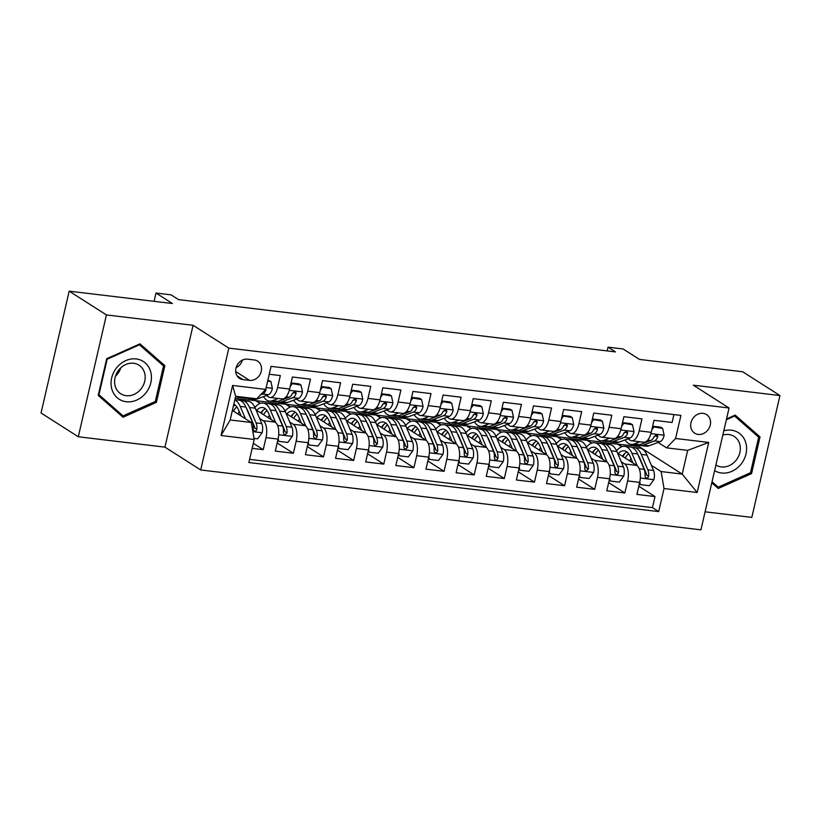 <?xml version="1.0" encoding="UTF-8"?>
<svg xmlns="http://www.w3.org/2000/svg" width="821" height="821" viewBox="0 0 821 821"><rect width="100%" height="100%" fill="white"/><g stroke="black" fill="none" stroke-linecap="round" stroke-linejoin="round"><path stroke-width="1.23" d="M703.063 413.343A11.032 9.472 122.5 0 0 691.641 420.701A11.032 9.472 122.5 0 0 694.699 433.18A11.032 9.472 122.5 0 0 698.199 434.422A11.032 9.472 122.5 0 0 709.611 427.064A11.032 9.472 122.5 0 0 706.563 414.584A11.032 9.472 122.5 0 0 703.063 413.343M705.106 511.811L751.82 517.394L779.95 395.548L742.697 371.78L639.487 359.424L623.098 348.966L608.033 347.16L607.16 350.916M200.704 469.961L700.939 529.843L729.069 407.996L228.833 348.114L200.704 469.961L164.939 447.147L193.068 325.29L106.432 314.925L78.303 436.772L164.939 447.147M78.303 436.772L41.05 413.004L69.18 291.157L172.389 303.513L156 293.046L154.091 301.317M106.432 314.925L69.18 291.157M673.918 414.595L672.101 422.466L654.019 420.301L651.248 432.328L639.19 430.881A13.783 6.537 96.8 0 1 631.595 440.764A13.783 6.537 96.8 0 1 630.189 440.251L627.942 438.814M639.19 430.881L641.96 418.864L623.888 416.699L621.107 428.716L609.059 427.279A13.783 6.537 96.8 0 1 601.454 437.162A13.783 6.537 96.8 0 1 600.048 436.649L597.801 435.212M609.059 427.279L611.83 415.252L593.747 413.086L590.976 425.114L578.918 423.667A13.783 6.537 96.8 0 1 571.324 433.55A13.783 6.537 96.8 0 1 569.918 433.036L567.67 431.6M578.918 423.667L581.699 411.649L563.617 409.484L560.835 421.501L548.787 420.065A13.783 6.537 96.8 0 1 541.183 429.947A13.783 6.537 96.8 0 1 539.787 429.434L537.529 427.998M548.787 420.065L551.558 408.037L533.476 405.872L530.705 417.899L518.646 416.452A13.783 6.537 96.8 0 1 511.052 426.335A13.783 6.537 96.8 0 1 509.646 425.822L507.399 424.385M518.646 416.452L521.427 404.435L503.345 402.269L500.564 414.287L488.516 412.84A13.783 6.537 96.8 0 1 480.911 422.733A13.783 6.537 96.8 0 1 479.515 422.21L477.258 420.783M488.516 412.84L491.286 400.822L473.204 398.657L470.433 410.685L458.375 409.238A13.783 6.537 96.8 0 1 450.78 419.12A13.783 6.537 96.8 0 1 449.374 418.607L447.127 417.171M458.375 409.238L461.156 397.22L443.073 395.055L440.302 407.072L428.244 405.625A13.783 6.537 96.8 0 1 420.65 415.518A13.783 6.537 96.8 0 1 419.244 414.995L416.996 413.558M428.244 405.625L431.015 393.608L412.942 391.443L410.161 403.47L398.113 402.023A13.783 6.537 96.8 0 1 390.509 411.906A13.783 6.537 96.8 0 1 389.103 411.393L386.855 409.956M398.113 402.023L400.884 390.006L382.802 387.84L380.031 399.858L367.972 398.411A13.783 6.537 96.8 0 1 360.378 408.304A13.783 6.537 96.8 0 1 358.972 407.78L356.725 406.344M367.972 398.411L370.753 386.393L352.671 384.228L349.89 396.245L337.841 394.809A13.783 6.537 96.8 0 1 330.237 404.691A13.783 6.537 96.8 0 1 328.841 404.178L326.584 402.742M337.841 394.809L340.612 382.791L322.53 380.626L319.759 392.643L307.701 391.196A13.783 6.537 96.8 0 1 300.106 401.089A13.783 6.537 96.8 0 1 298.7 400.566L296.453 399.129M307.701 391.196L310.482 379.179L292.399 377.013L289.618 389.031A13.783 6.537 96.8 0 1 282.024 398.924L269.965 397.477A13.783 6.537 96.8 0 1 268.57 396.964L266.312 395.527M252.139 448.338L263.233 449.672L253.299 443.33M255.967 409.884L275.148 422.117A13.783 6.537 96.8 0 1 278.062 439.091L275.292 451.109L293.374 453.274L277.18 442.94M286.108 413.486L305.279 425.719A13.783 6.537 -83.2 0 1 308.203 442.704L305.422 454.721L323.505 456.887L307.311 446.552M316.239 417.099L335.42 429.332A13.783 6.537 -83.2 0 1 338.334 446.306L335.563 458.323L353.646 460.489L337.452 450.154M346.38 420.701L365.55 432.934A13.783 6.537 -83.2 0 1 368.475 449.918L365.694 461.936L383.776 464.101L367.582 453.767M376.511 424.313L395.691 436.546A13.783 6.537 -83.2 0 1 398.606 453.52L395.835 465.538L413.907 467.703L397.713 457.369M406.652 427.915L425.822 440.148A13.783 6.537 -83.2 0 1 428.736 457.133L425.966 469.15L444.048 471.316L427.854 460.981M436.782 431.528L455.953 443.761A13.783 6.537 -83.2 0 1 458.877 460.735L456.096 472.752L474.179 474.918L457.985 464.583M466.913 435.13L486.094 447.373A13.783 6.537 -83.2 0 1 489.008 464.347L486.237 476.365L504.32 478.53L488.126 468.196M497.054 438.742L516.224 450.975A13.783 6.537 -83.2 0 1 519.149 467.949L516.368 479.977L534.45 482.132L518.256 471.798M527.185 442.345L546.365 454.588A13.783 6.537 -83.2 0 1 549.28 471.562L546.509 483.579L564.591 485.745L548.397 475.41M557.326 445.957L576.496 458.19A13.783 6.537 -83.2 0 1 579.421 475.164L576.64 487.192L594.722 489.347L578.528 479.012M587.456 449.559L606.637 461.802A13.783 6.537 -83.2 0 1 609.551 478.776L606.781 490.794L624.853 492.959L608.659 482.625M156 293.046L171.076 294.852L178.516 299.603L615.483 351.911L608.033 347.16M242.934 379.579L249.563 380.38A10.683 9.175 122.5 0 0 260.626 373.257A10.683 9.175 122.5 0 0 257.671 361.158A10.683 9.175 122.5 0 0 254.274 359.957L247.644 359.167A10.683 9.175 122.5 0 0 236.581 366.289A10.683 9.175 122.5 0 0 239.537 378.378A10.683 9.175 122.5 0 0 242.934 379.579L237.023 375.813M666.58 447.856L675.58 438.486L680.907 415.426L271.063 366.371L265.747 389.421L256.747 398.79L235.648 396.266L230.178 419.972L251.267 422.497L254.192 439.481L248.866 462.531L658.699 511.596L664.025 488.536L661.11 471.562L682.2 474.086L687.68 450.38L666.58 447.856L658.073 442.427M675.58 438.486L708.728 442.447L697.173 492.508L664.025 488.536M254.192 439.481L221.044 435.51L232.6 385.449L265.747 389.421M570.328 438.64L587.764 440.384L591.91 443.032M621.24 461.741L624.709 463.968A13.783 6.537 96.8 0 1 627.634 480.942L624.853 492.959M587.764 440.384L599.812 441.821L602.953 443.833M617.597 453.171L636.768 465.404L624.709 463.968M540.197 435.027L557.623 436.772L561.78 439.42M591.099 458.139L594.578 460.355A13.783 6.537 96.8 0 1 597.493 477.329L594.722 489.347M557.623 436.772L569.682 438.219L572.822 440.22M510.067 431.415L527.493 433.17L531.639 435.818M560.969 454.526L564.448 456.743A13.783 6.537 96.8 0 1 567.362 473.727L564.591 485.745M527.493 433.17L539.541 434.607L542.691 436.618M479.926 427.813L497.352 429.557L501.508 432.205M530.828 450.924L534.307 453.141A13.783 6.537 96.8 0 1 537.232 470.115L534.45 482.132M497.352 429.557L509.41 431.004L512.55 433.006M449.795 424.2L467.221 425.955L471.367 428.603M500.697 447.312L504.176 449.528A13.783 6.537 96.8 0 1 507.091 466.513L504.32 478.53M467.221 425.955L479.279 427.392L482.42 429.404M419.654 420.598L437.09 422.343L441.236 424.991M470.566 443.709L474.035 445.926A13.783 6.537 96.8 0 1 476.96 462.9L474.179 474.918M437.09 422.343L449.138 423.79L452.279 425.791M389.523 416.986L406.949 418.741L411.105 421.389M440.425 440.097L443.904 442.314A13.783 6.537 96.8 0 1 446.819 459.298L444.048 471.316M406.949 418.741L419.008 420.178L422.148 422.189M359.393 413.384L376.818 415.128L380.965 417.776M410.295 436.495L413.763 438.712A13.783 6.537 96.8 0 1 416.688 455.686L413.907 467.703M376.818 415.128L388.867 416.575L392.007 418.577M329.252 409.771L346.678 411.526L350.834 414.174M380.154 432.883L383.633 435.099A13.783 6.537 96.8 0 1 386.547 452.084L383.776 464.101M346.678 411.526L358.736 412.963L361.876 414.974M299.121 406.169L316.547 407.914L320.693 410.562M350.023 429.28L353.502 431.497A13.783 6.537 96.8 0 1 356.417 448.471L353.646 460.489M316.547 407.914L328.595 409.361L331.746 411.362M268.98 402.557L286.406 404.312L290.562 406.959M319.882 425.668L323.361 427.885A13.783 6.537 96.8 0 1 326.286 444.869L323.505 456.887M286.406 404.312L298.464 405.748L301.605 407.76M238.849 398.955L256.275 400.699L260.421 403.347M289.751 422.066L293.23 424.283A13.783 6.537 96.8 0 1 296.145 441.257L293.374 453.274M256.275 400.699L268.334 402.146L271.474 404.148M235.206 398.175L238.193 398.534L241.333 400.545M259.621 418.453L263.089 420.67A13.783 6.537 96.8 0 1 266.014 437.644L263.233 449.672M249.594 459.37L652.449 507.604L654.994 496.572L638.8 486.237M636.768 465.404A13.783 6.537 -83.2 0 1 639.682 482.379L636.911 494.406L654.994 496.572M269.247 374.243L280.341 375.577L277.57 387.594A13.783 6.537 96.8 0 1 269.965 397.477M232.374 410.449L251.267 422.497M193.068 325.29L228.833 348.114M779.95 395.548L693.314 385.182L729.069 407.996M600.469 442.242L638.995 446.511L682.2 474.086L697.173 492.508M638.995 446.511L639.282 445.259M617.895 443.987L622.051 446.634M651.371 465.353L661.11 471.562M260.041 403.48L256.203 401.028M254.51 406.621L255.629 406.754M290.182 407.093L286.334 404.64M284.641 410.223L285.759 410.367M300.106 401.089L312.154 402.526A13.783 6.537 -83.2 0 0 319.759 392.643M320.313 410.695L316.465 408.242M314.771 413.835L315.9 413.969M330.237 404.691L342.295 406.138A13.783 6.537 -83.2 0 0 349.89 396.245M350.454 414.307L346.606 411.855M344.912 417.448L346.031 417.581M360.378 408.304L372.426 409.741A13.783 6.537 -83.2 0 0 380.031 399.858M380.585 417.91L376.736 415.457M375.043 421.05L376.172 421.183M390.509 411.906L402.567 413.353A13.783 6.537 -83.2 0 0 410.161 403.47M410.716 421.522L406.877 419.069M405.184 424.662L406.303 424.796M420.65 415.518L432.698 416.955A13.783 6.537 -83.2 0 0 440.302 407.072M440.856 425.124L437.008 422.671M435.315 428.264L436.433 428.398M450.78 419.12L462.839 420.568A13.783 6.537 -83.2 0 0 470.433 410.685M470.987 428.736L467.149 426.284M465.456 431.877L466.574 432.01M480.911 422.733L492.969 424.17A13.783 6.537 -83.2 0 0 500.564 414.287M501.128 432.339L497.28 429.886M495.586 435.479L496.705 435.612M511.052 426.335L523.1 427.782A13.783 6.537 -83.2 0 0 530.705 417.899M531.259 435.951L527.41 433.498M525.717 439.091L526.846 439.225M541.183 429.947L553.241 431.384A13.783 6.537 -83.2 0 0 560.835 421.501M561.4 439.563L557.551 437.1M555.858 442.693L556.977 442.827M571.324 433.55L583.372 434.997A13.783 6.537 -83.2 0 0 590.976 425.114M591.531 443.166L587.682 440.713M585.989 446.306L587.118 446.439M601.454 437.162L613.513 438.599A13.783 6.537 -83.2 0 0 621.107 428.716M621.661 446.778L617.823 444.315M616.13 449.908L617.248 450.041M652.449 507.604L658.699 511.596M631.595 440.764L643.643 442.211A13.783 6.537 -83.2 0 0 651.248 432.328M235.648 396.266L232.6 385.449M230.178 419.972L221.044 435.51M708.728 442.447L687.68 450.38M236.12 367.592A10.683 9.175 122.5 0 0 242.462 360.06M123.068 417.232L156.39 402.362L164.857 365.673L140.011 343.845L106.699 358.705L98.222 395.404L123.068 417.232M711.797 482.82L718.242 488.485L751.554 473.614L760.02 436.916L735.185 415.087L726.544 418.946M158.853 361.835L164.857 365.673M155.148 401.572L156.39 402.362M754.027 433.088L760.02 436.916M750.312 472.824L751.554 473.614M248.086 397.754L242.339 397.077A26.364 12.5 96.8 0 1 239.28 397.477A26.364 12.5 96.8 0 1 236.397 396.358M267.656 381.139L270.899 381.529L272.398 388.477A9.134 4.331 96.8 0 1 268.457 394.716L257.404 398.883A26.364 12.5 96.8 0 1 254.356 399.283L248.63 398.596A26.364 12.5 -83.2 0 0 251.678 398.195L257.404 398.883M270.899 381.529L267.882 380.164M248.065 397.764A26.364 12.5 96.8 0 1 245.007 398.164L239.28 397.477M246.854 398.103A26.364 12.5 -83.2 0 0 248.63 398.596M260.514 394.87L262.73 394.029A9.134 4.331 -83.2 0 0 265.922 390.139L265.881 388.826M253.997 438.393L257.671 438.825L262.207 432.605A9.134 4.331 -83.2 0 0 261.796 423.585L255.259 408.201A26.364 12.5 -83.2 0 0 248.075 401.264L242.349 400.576A26.364 12.5 -83.2 0 0 240.512 400.638M239.26 411.598A21.89 10.375 -83.2 0 0 237.977 414.02M245.458 418.792L240.194 406.395A26.364 12.5 -83.2 0 0 234.796 399.96M241.148 416.042L238.439 409.669A21.89 10.375 -83.2 0 0 233.8 404.26M234.857 399.683L238.737 400.145A26.364 12.5 96.8 0 1 245.91 407.083L252.458 422.466A9.134 4.331 96.8 0 1 253.258 428.901L253.494 430.266L254.972 431.21L256.152 430.768L256.87 429.332A9.134 4.331 -83.2 0 0 256.07 422.897L249.533 407.514A26.364 12.5 -83.2 0 0 242.349 400.576M233.41 411.105A21.89 10.375 96.8 0 1 236.859 406.826M246.403 408.222A21.89 10.375 96.8 0 1 247.778 410.787L254.315 426.171A4.649 2.206 96.8 0 1 254.726 427.967L256.87 429.332M235.237 405.102A21.89 10.375 -83.2 0 0 233.328 406.333M136.183 358.941A22.403 19.232 122.5 0 0 111.656 377.999A22.403 19.232 122.5 0 0 126.301 401.756A22.403 19.232 122.5 0 0 150.828 382.689A22.403 19.232 122.5 0 0 136.183 358.941M133.628 363.272A16.964 14.562 122.5 0 0 116.069 374.581A16.964 14.562 122.5 0 0 120.759 393.782A16.964 14.562 122.5 0 0 126.147 395.691A16.964 14.562 122.5 0 0 143.706 384.382A16.964 14.562 122.5 0 0 139.006 365.181A16.964 14.562 122.5 0 0 133.628 363.272M155.313 401.5L123.037 415.898L98.961 394.747L107.171 359.198L139.447 344.789L163.523 365.94L155.313 401.5M117.629 412.45L123.037 415.898M98.448 394.429L98.961 394.747M106.658 358.869L107.171 359.198M138.811 344.379L139.447 344.789M115.484 376.162A16.964 14.562 122.5 0 0 120.81 367.818M714.609 470.638A22.403 19.232 122.5 0 0 740.901 464.327A22.403 19.232 122.5 0 0 744.473 439.389A22.403 19.232 122.5 0 0 723.804 430.83M715.912 465.014A16.964 14.562 122.5 0 0 715.933 465.025A16.964 14.562 122.5 0 0 736.027 460.365A16.964 14.562 122.5 0 0 734.179 436.433A16.964 14.562 122.5 0 0 722.819 435.079M726.369 419.726L734.621 416.042L758.696 437.193L750.486 472.742L718.201 487.151L712.043 481.742M712.792 483.702L718.201 487.151M733.974 415.631L734.621 416.042M278.329 398.483L272.48 400.679A26.364 12.5 96.8 0 1 269.421 401.089A26.364 12.5 96.8 0 1 263.479 396.594M290.932 383.366L301.04 385.131L302.528 392.079A9.134 4.331 96.8 0 1 298.598 398.329L287.545 402.485A26.364 12.5 96.8 0 1 284.487 402.885L278.76 402.208A26.364 12.5 -83.2 0 0 281.819 401.797L292.871 397.641A9.134 4.331 -83.2 0 0 296.053 393.752L296.073 392.551L294.677 391.658L292.44 393.321A9.134 4.331 96.8 0 1 289.249 397.21L278.206 401.366A26.364 12.5 96.8 0 1 275.148 401.767L269.421 401.089M291.999 384.054L290.203 386.517M301.04 385.131L299.101 383.9L291.034 382.935M276.985 401.705A26.364 12.5 -83.2 0 0 278.76 402.208M296.053 393.752L293.908 392.376A4.649 2.206 96.8 0 1 292.881 393.259L292.379 393.454M308.46 402.085L302.61 404.291A26.364 12.5 96.8 0 1 299.552 404.691A26.364 12.5 96.8 0 1 293.62 400.196M321.062 386.978L331.171 388.744L332.669 395.691A9.134 4.331 96.8 0 1 328.728 401.931L317.676 406.097A26.364 12.5 96.8 0 1 314.617 406.498L308.891 405.81A26.364 12.5 -83.2 0 0 311.949 405.41L323.002 401.243A9.134 4.331 -83.2 0 0 326.183 397.354L326.214 396.163L324.818 395.26L322.571 396.923A9.134 4.331 96.8 0 1 319.39 400.812L308.337 404.979A26.364 12.5 96.8 0 1 305.279 405.379L299.552 404.691M322.13 387.656L320.334 390.129M331.171 388.744L329.242 387.502L321.165 386.537M307.126 405.317A26.364 12.5 -83.2 0 0 308.891 405.81M326.183 397.354L324.038 395.989A4.649 2.206 96.8 0 1 323.022 396.871L322.52 397.056M338.601 405.697L332.741 407.893A26.364 12.5 96.8 0 1 329.693 408.304A26.364 12.5 96.8 0 1 323.751 403.809M351.203 390.58L361.312 392.346L362.8 399.293A9.134 4.331 96.8 0 1 358.869 405.543L347.817 409.7A26.364 12.5 96.8 0 1 344.758 410.1L339.032 409.422A26.364 12.5 -83.2 0 0 342.09 409.012L353.143 404.856A9.134 4.331 -83.2 0 0 356.324 400.966L356.345 399.765L354.949 398.873L352.702 400.535A9.134 4.331 96.8 0 1 349.52 404.425L338.468 408.581A26.364 12.5 96.8 0 1 335.42 408.991L329.693 408.304M352.271 391.268L350.475 393.731M361.312 392.346L359.372 391.114L351.306 390.149M337.257 408.92A26.364 12.5 -83.2 0 0 339.032 409.422M356.324 400.966L354.179 399.591A4.649 2.206 96.8 0 1 353.153 400.474L352.65 400.669M368.732 409.299L362.882 411.506A26.364 12.5 96.8 0 1 359.824 411.906A26.364 12.5 96.8 0 1 353.892 407.411M381.334 394.193L391.443 395.958L392.941 402.906A9.134 4.331 96.8 0 1 389 409.145L377.947 413.312A26.364 12.5 96.8 0 1 374.889 413.712L369.163 413.025A26.364 12.5 -83.2 0 0 372.221 412.624L383.274 408.468A9.134 4.331 -83.2 0 0 386.455 404.568L386.475 403.378L385.09 402.475L382.843 404.137A9.134 4.331 96.8 0 1 379.661 408.027L368.608 412.193A26.364 12.5 96.8 0 1 365.55 412.594L359.824 411.906M382.401 394.87L380.605 397.343M391.443 395.958L389.503 394.716L381.437 393.752M367.387 412.532A26.364 12.5 -83.2 0 0 369.163 413.025M386.455 404.568L384.31 403.203A4.649 2.206 96.8 0 1 383.284 404.086L382.781 404.271M278.175 438.588L278.771 441.349L287.812 442.437L292.348 436.208A9.134 4.331 -83.2 0 0 291.927 427.187L285.39 411.803A26.364 12.5 -83.2 0 0 278.206 404.866L272.48 404.178A26.364 12.5 -83.2 0 0 270.643 404.25M269.391 415.2A21.89 10.375 -83.2 0 0 268.108 417.622M275.62 422.476L270.325 409.997A26.364 12.5 -83.2 0 0 263.141 403.06A26.364 12.5 -83.2 0 0 254.962 407.544M271.279 419.654L268.57 413.271A21.89 10.375 -83.2 0 0 262.607 407.514A21.89 10.375 -83.2 0 0 256.624 410.295M263.141 403.06L268.867 403.747A26.364 12.5 96.8 0 1 276.051 410.685L282.588 426.068A9.134 4.331 96.8 0 1 283.389 432.503L284.004 434.381L285.103 434.822L287.001 432.934A9.134 4.331 -83.2 0 0 286.201 426.51L279.663 411.116A26.364 12.5 -83.2 0 0 272.48 404.178M263.223 410.141A26.364 12.5 -83.2 0 0 261.376 413.322M263.551 414.718A21.89 10.375 96.8 0 1 266.999 410.438M276.533 411.834A21.89 10.375 96.8 0 1 277.909 414.389L284.456 429.773A4.649 2.206 96.8 0 1 284.856 431.569L287.001 432.934M265.368 408.714A21.89 10.375 -83.2 0 0 260.78 412.953M278.771 441.349L277.703 440.672M308.316 442.201L308.901 444.961L317.943 446.039L322.479 439.82A9.134 4.331 -83.2 0 0 322.068 430.799L315.531 415.416A26.364 12.5 -83.2 0 0 308.347 408.478L302.621 407.791A26.364 12.5 -83.2 0 0 300.773 407.852M299.532 418.813A21.89 10.375 -83.2 0 0 298.239 421.235M305.761 426.078L300.455 413.61A26.364 12.5 -83.2 0 0 293.282 406.672A26.364 12.5 -83.2 0 0 285.103 411.147M301.42 423.256L298.711 416.883A21.89 10.375 -83.2 0 0 292.748 411.116A21.89 10.375 -83.2 0 0 286.765 413.907M293.282 406.672L298.998 407.36A26.364 12.5 96.8 0 1 306.182 414.297L312.729 429.681A9.134 4.331 96.8 0 1 313.519 436.115L313.766 437.48L315.243 438.424L316.424 437.983L317.142 436.546A9.134 4.331 -83.2 0 0 316.342 430.112L309.804 414.728A26.364 12.5 -83.2 0 0 302.621 407.791M293.354 413.743A26.364 12.5 -83.2 0 0 291.506 416.935M293.682 418.32A21.89 10.375 96.8 0 1 297.13 414.041M306.674 415.447A21.89 10.375 96.8 0 1 308.049 418.002L314.587 433.385A4.649 2.206 96.8 0 1 314.997 435.181L317.142 436.546M295.509 412.316A21.89 10.375 -83.2 0 0 290.911 416.555M308.901 444.961L307.834 444.284M338.447 445.803L339.042 448.574L348.083 449.651L352.609 443.422A9.134 4.331 -83.2 0 0 352.199 434.401L345.662 419.018A26.364 12.5 -83.2 0 0 338.478 412.08L332.751 411.393A26.364 12.5 -83.2 0 0 330.914 411.465M329.662 422.415A21.89 10.375 -83.2 0 0 328.379 424.837M335.892 429.691L330.596 417.212A26.364 12.5 -83.2 0 0 323.412 410.274A26.364 12.5 -83.2 0 0 315.233 414.759M331.551 426.869L328.841 420.485A21.89 10.375 -83.2 0 0 322.879 414.728A21.89 10.375 -83.2 0 0 316.896 417.509M323.412 410.274L329.139 410.962A26.364 12.5 96.8 0 1 336.323 417.899L342.86 433.283A9.134 4.331 96.8 0 1 343.66 439.717L344.276 441.595L345.374 442.037L347.273 440.148A9.134 4.331 -83.2 0 0 346.472 433.724L339.935 418.33A26.364 12.5 -83.2 0 0 332.751 411.393M323.495 417.355A26.364 12.5 -83.2 0 0 321.647 420.547M323.823 421.932A21.89 10.375 96.8 0 1 327.271 417.653M336.805 419.049A21.89 10.375 96.8 0 1 338.18 421.604L344.728 436.988A4.649 2.206 96.8 0 1 345.128 438.783L347.273 440.148M325.639 415.929A21.89 10.375 -83.2 0 0 321.052 420.167M339.042 448.574L337.975 447.886M368.578 449.415L369.173 452.176L378.214 453.264L382.75 447.035A9.134 4.331 -83.2 0 0 382.34 438.014L375.792 422.63A26.364 12.5 -83.2 0 0 368.619 415.693L362.892 415.005A26.364 12.5 -83.2 0 0 361.045 415.067M359.793 426.027A21.89 10.375 -83.2 0 0 358.51 428.449M366.033 433.293L360.727 420.824A26.364 12.5 -83.2 0 0 353.543 413.887A26.364 12.5 -83.2 0 0 345.374 418.361M361.692 430.471L358.972 424.098A21.89 10.375 -83.2 0 0 353.02 418.33A21.89 10.375 -83.2 0 0 347.037 421.122M353.543 413.887L359.27 414.574A26.364 12.5 96.8 0 1 366.453 421.512L372.991 436.895A9.134 4.331 96.8 0 1 373.791 443.33L374.407 445.198L375.515 445.639L377.414 443.761A9.134 4.331 -83.2 0 0 376.613 437.326L370.076 421.943A26.364 12.5 -83.2 0 0 362.892 415.005M353.625 420.957A26.364 12.5 -83.2 0 0 351.778 424.149M353.954 425.535A21.89 10.375 96.8 0 1 357.402 421.255M366.946 422.661A21.89 10.375 96.8 0 1 368.321 425.216L374.858 440.6A4.649 2.206 96.8 0 1 375.269 442.396L377.414 443.761M355.77 419.531A21.89 10.375 -83.2 0 0 351.183 423.769M369.173 452.176L368.106 451.499M398.873 412.912L393.013 415.108A26.364 12.5 96.8 0 1 389.954 415.518A26.364 12.5 96.8 0 1 384.023 411.023M411.475 397.805L421.584 399.56L423.072 406.508A9.134 4.331 96.8 0 1 419.131 412.758L408.088 416.914A26.364 12.5 96.8 0 1 405.03 417.325L399.304 416.637A26.364 12.5 -83.2 0 0 402.362 416.226L413.415 412.07A9.134 4.331 -83.2 0 0 416.596 408.181L416.616 406.98L415.221 406.087L412.973 407.75A9.134 4.331 96.8 0 1 409.792 411.639L398.739 415.795A26.364 12.5 96.8 0 1 395.681 416.206L389.954 415.518M412.542 398.483L410.746 400.946M421.584 399.56L419.644 398.329L411.567 397.364M397.528 416.134A26.364 12.5 -83.2 0 0 399.304 416.637M416.596 408.181L414.451 406.805A4.649 2.206 96.8 0 1 413.425 407.688L412.922 407.883M398.719 453.018L399.314 455.788L408.355 456.866L412.881 450.637A9.134 4.331 -83.2 0 0 412.47 441.616L405.933 426.232A26.364 12.5 -83.2 0 0 398.749 419.295L393.023 418.607A26.364 12.5 -83.2 0 0 391.186 418.679M389.934 429.629A21.89 10.375 -83.2 0 0 388.651 432.051M396.163 436.905L390.868 424.436A26.364 12.5 -83.2 0 0 383.684 417.499A26.364 12.5 -83.2 0 0 375.505 421.973M391.822 434.083L389.113 427.7A21.89 10.375 -83.2 0 0 383.15 421.943A21.89 10.375 -83.2 0 0 377.167 424.724M383.684 417.499L389.411 418.176A26.364 12.5 96.8 0 1 396.594 425.114L403.132 440.497A9.134 4.331 96.8 0 1 403.932 446.932L404.168 448.297L405.646 449.251L407.544 447.363A9.134 4.331 -83.2 0 0 406.744 440.939L400.207 425.545A26.364 12.5 -83.2 0 0 393.023 418.607M383.766 424.57A26.364 12.5 -83.2 0 0 381.919 427.762M384.084 429.147A21.89 10.375 96.8 0 1 387.543 424.868M397.077 426.263A21.89 10.375 96.8 0 1 398.452 428.819L404.989 444.202A4.649 2.206 96.8 0 1 405.4 445.998L407.544 447.363M385.911 423.143A21.89 10.375 -83.2 0 0 381.324 427.382M399.314 455.788L398.236 455.101M429.003 416.514L423.154 418.72A26.364 12.5 96.8 0 1 420.095 419.12A26.364 12.5 96.8 0 1 414.153 414.626M441.606 401.407L451.714 403.173L453.202 410.12A9.134 4.331 96.8 0 1 449.272 416.36L438.219 420.526A26.364 12.5 96.8 0 1 435.161 420.927L429.434 420.239A26.364 12.5 -83.2 0 0 432.493 419.839L443.545 415.683A9.134 4.331 -83.2 0 0 446.727 411.783L446.747 410.592L445.351 409.689L443.114 411.352A9.134 4.331 96.8 0 1 439.933 415.241L428.88 419.408A26.364 12.5 96.8 0 1 425.822 419.808L420.095 419.12M442.673 402.085L440.877 404.558M451.714 403.173L449.775 401.931L441.708 400.966M427.659 419.747A26.364 12.5 -83.2 0 0 429.434 420.239M446.727 411.783L444.582 410.418A4.649 2.206 96.8 0 1 443.556 411.3L443.053 411.485M428.849 456.63L429.445 459.391L438.486 460.478L443.022 454.249A9.134 4.331 -83.2 0 0 442.611 445.228L436.064 429.845A26.364 12.5 -83.2 0 0 428.88 422.907L423.164 422.22A26.364 12.5 -83.2 0 0 421.317 422.281M420.065 433.242A21.89 10.375 -83.2 0 0 418.782 435.664M426.304 440.508L420.999 428.039A26.364 12.5 -83.2 0 0 413.815 421.101A26.364 12.5 -83.2 0 0 405.636 425.576M421.953 437.685L419.244 431.312A21.89 10.375 -83.2 0 0 413.281 425.555A21.89 10.375 -83.2 0 0 407.298 428.336M413.815 421.101L419.541 421.789A26.364 12.5 96.8 0 1 426.725 428.726L433.262 444.11A9.134 4.331 96.8 0 1 434.063 450.544L434.678 452.412L435.777 452.853L436.957 452.412L437.675 450.975A9.134 4.331 -83.2 0 0 436.885 444.541L430.337 429.157A26.364 12.5 -83.2 0 0 423.164 422.22M413.897 428.172A26.364 12.5 -83.2 0 0 412.05 431.364M414.225 432.749A21.89 10.375 96.8 0 1 417.673 428.47M427.218 429.876A21.89 10.375 96.8 0 1 428.593 432.431L435.13 447.814A4.649 2.206 96.8 0 1 435.541 449.61L437.675 450.975M416.042 426.746A21.89 10.375 -83.2 0 0 411.454 430.984M429.445 459.391L428.377 458.713M459.144 420.126L453.284 422.322A26.364 12.5 96.8 0 1 450.226 422.733A26.364 12.5 96.8 0 1 444.294 418.238M471.736 405.02L481.845 406.775L483.343 413.722A9.134 4.331 96.8 0 1 479.402 419.972L468.35 424.129A26.364 12.5 96.8 0 1 465.302 424.539L459.575 423.852A26.364 12.5 -83.2 0 0 462.623 423.441L473.676 419.285A9.134 4.331 -83.2 0 0 476.868 415.395L476.888 414.195L475.492 413.302L473.245 414.964A9.134 4.331 96.8 0 1 470.064 418.854L459.011 423.01A26.364 12.5 96.8 0 1 455.953 423.42L450.226 422.733M472.814 405.697L471.018 408.16M481.845 406.775L479.916 405.543L471.839 404.579M457.8 423.349A26.364 12.5 -83.2 0 0 459.575 423.852M476.868 415.395L474.723 414.03A4.649 2.206 96.8 0 1 473.696 414.903L473.194 415.098M458.99 460.242L459.575 463.003L468.617 464.081L473.153 457.851A9.134 4.331 -83.2 0 0 472.742 448.83L466.205 433.447A26.364 12.5 -83.2 0 0 459.021 426.51L453.295 425.832A26.364 12.5 -83.2 0 0 451.458 425.894M450.206 436.844A21.89 10.375 -83.2 0 0 448.923 439.266M456.435 444.12L451.14 431.651A26.364 12.5 -83.2 0 0 443.956 424.714A26.364 12.5 -83.2 0 0 435.777 429.188M452.094 441.298L449.385 434.914A21.89 10.375 -83.2 0 0 443.422 429.157A21.89 10.375 -83.2 0 0 437.439 431.938M443.956 424.714L449.682 425.391A26.364 12.5 96.8 0 1 456.856 432.328L463.403 447.712A9.134 4.331 96.8 0 1 464.204 454.146L464.44 455.511L465.918 456.466L467.098 456.024L467.816 454.588A9.134 4.331 -83.2 0 0 467.016 448.153L460.478 432.77A26.364 12.5 -83.2 0 0 453.295 425.832M444.038 431.784A26.364 12.5 -83.2 0 0 442.18 434.976M444.356 436.362A21.89 10.375 96.8 0 1 447.804 432.082M457.348 433.478A21.89 10.375 96.8 0 1 458.723 436.033L465.261 451.417A4.649 2.206 96.8 0 1 465.671 453.213L467.816 454.588M446.183 430.358A21.89 10.375 -83.2 0 0 441.595 434.596M459.575 463.003L458.508 462.315M489.275 423.728L483.425 425.935A26.364 12.5 96.8 0 1 480.367 426.335A26.364 12.5 96.8 0 1 474.425 421.84M501.877 408.622L511.986 410.387L513.474 417.335A9.134 4.331 96.8 0 1 509.543 423.574L498.491 427.741A26.364 12.5 96.8 0 1 495.432 428.141L489.706 427.454A26.364 12.5 -83.2 0 0 492.764 427.053L503.817 422.897A9.134 4.331 -83.2 0 0 506.998 418.997L507.019 417.807L505.623 416.904L503.386 418.566A9.134 4.331 96.8 0 1 500.194 422.456L489.152 426.622A26.364 12.5 96.8 0 1 486.094 427.023L480.367 426.335M502.945 409.31L501.149 411.773M511.986 410.387L510.046 409.156L501.98 408.181M487.931 426.961A26.364 12.5 -83.2 0 0 489.706 427.454M506.998 418.997L504.853 417.632A4.649 2.206 96.8 0 1 503.827 418.515L503.324 418.7M489.121 463.844L489.716 466.605L498.758 467.693L503.294 461.464A9.134 4.331 -83.2 0 0 502.873 452.443L496.336 437.059A26.364 12.5 -83.2 0 0 489.152 430.122L483.425 429.434A26.364 12.5 -83.2 0 0 481.588 429.496M480.336 440.456A21.89 10.375 -83.2 0 0 479.054 442.878M486.566 447.722L481.27 435.253A26.364 12.5 -83.2 0 0 474.086 428.316A26.364 12.5 -83.2 0 0 465.907 432.79M482.225 444.9L479.515 438.527A21.89 10.375 -83.2 0 0 473.553 432.77A21.89 10.375 -83.2 0 0 467.57 435.551M474.086 428.316L479.813 429.003A26.364 12.5 96.8 0 1 486.997 435.941L493.534 451.324A9.134 4.331 96.8 0 1 494.334 457.759L494.95 459.627L496.048 460.068L497.228 459.627L497.947 458.19A9.134 4.331 -83.2 0 0 497.146 451.755L490.609 436.372A26.364 12.5 -83.2 0 0 483.425 429.434M474.169 435.397A26.364 12.5 -83.2 0 0 472.321 438.578M474.497 439.964A21.89 10.375 96.8 0 1 477.945 435.684M487.479 437.09A21.89 10.375 96.8 0 1 488.854 439.646L495.402 455.029A4.649 2.206 96.8 0 1 495.802 456.825L497.947 458.19M476.313 433.96A21.89 10.375 -83.2 0 0 471.726 438.198M489.716 466.605L488.649 465.928M519.406 427.341L513.556 429.537A26.364 12.5 96.8 0 1 510.498 429.947A26.364 12.5 96.8 0 1 504.566 425.452M532.008 412.234L542.117 413.989L543.615 420.937A9.134 4.331 96.8 0 1 539.674 427.187L528.621 431.343A26.364 12.5 96.8 0 1 525.563 431.754L519.837 431.066A26.364 12.5 -83.2 0 0 522.895 430.656L533.948 426.499A9.134 4.331 -83.2 0 0 537.129 422.61L537.16 421.409L535.764 420.516L533.517 422.179A9.134 4.331 96.8 0 1 530.335 426.068L519.283 430.225A26.364 12.5 96.8 0 1 516.224 430.635L510.498 429.947M533.075 412.912L531.279 415.375M542.117 413.989L540.187 412.758L532.111 411.793M518.072 430.563A26.364 12.5 -83.2 0 0 519.837 431.066M537.129 422.61L534.984 421.245A4.649 2.206 96.8 0 1 533.958 422.117L533.465 422.312M549.547 430.943L543.687 433.149A26.364 12.5 96.8 0 1 540.639 433.55A26.364 12.5 96.8 0 1 534.697 429.055M562.149 415.837L572.258 417.602L573.746 424.549A9.134 4.331 96.8 0 1 569.815 430.789L558.762 434.956A26.364 12.5 96.8 0 1 555.704 435.356L549.978 434.668A26.364 12.5 -83.2 0 0 553.036 434.268L564.089 430.112A9.134 4.331 -83.2 0 0 567.27 426.212L567.29 425.021L565.895 424.118L563.647 425.781A9.134 4.331 96.8 0 1 560.466 429.67L549.413 433.837A26.364 12.5 96.8 0 1 546.365 434.237L540.639 433.55M563.216 416.524L561.42 418.987M572.258 417.602L570.318 416.37L562.252 415.395M548.202 434.176A26.364 12.5 -83.2 0 0 549.978 434.668M567.27 426.212L565.125 424.847A4.649 2.206 96.8 0 1 564.099 425.73L563.596 425.914M579.677 434.555L573.828 436.762A26.364 12.5 96.8 0 1 570.769 437.162A26.364 12.5 96.8 0 1 564.838 432.667M592.28 419.449L602.388 421.214L603.887 428.152A9.134 4.331 96.8 0 1 599.946 434.401L588.893 438.558A26.364 12.5 96.8 0 1 585.835 438.968L580.108 438.281A26.364 12.5 -83.2 0 0 583.167 437.87L594.219 433.714A9.134 4.331 -83.2 0 0 597.401 429.824L597.421 428.624L596.025 427.731L593.788 429.393A9.134 4.331 96.8 0 1 590.607 433.283L579.554 437.439A26.364 12.5 96.8 0 1 576.496 437.85L570.769 437.162M593.347 420.126L591.551 422.589M602.388 421.214L600.449 419.972L592.382 419.008M578.333 437.788A26.364 12.5 -83.2 0 0 580.108 438.281M597.401 429.824L595.256 428.459A4.649 2.206 96.8 0 1 594.23 429.332L593.727 429.527M609.818 438.157L603.958 440.364A26.364 12.5 96.8 0 1 600.9 440.764A26.364 12.5 96.8 0 1 594.968 436.279M622.421 423.051L632.529 424.816L634.017 431.764A9.134 4.331 96.8 0 1 630.076 438.004L619.034 442.17A26.364 12.5 96.8 0 1 615.976 442.57L610.249 441.883A26.364 12.5 -83.2 0 0 613.308 441.482L624.35 437.326A9.134 4.331 -83.2 0 0 627.542 433.426L627.562 432.236L626.166 431.333L623.919 432.995A9.134 4.331 96.8 0 1 620.738 436.895L609.685 441.051A26.364 12.5 96.8 0 1 606.627 441.452L600.9 440.764M623.488 423.739L621.692 426.202M632.529 424.816L630.59 423.585L622.513 422.61M608.474 441.39A26.364 12.5 -83.2 0 0 610.249 441.883M627.542 433.426L625.397 432.062A4.649 2.206 96.8 0 1 624.37 432.944L623.868 433.129M519.252 467.457L519.847 470.217L528.888 471.295L533.424 465.066A9.134 4.331 -83.2 0 0 533.014 456.045L526.477 440.661A26.364 12.5 -83.2 0 0 519.293 433.724L513.566 433.047A26.364 12.5 -83.2 0 0 511.719 433.108M510.477 444.058A21.89 10.375 -83.2 0 0 509.184 446.48M516.707 451.334L511.401 438.866A26.364 12.5 -83.2 0 0 504.227 431.928A26.364 12.5 -83.2 0 0 496.048 436.403M512.366 448.512L509.656 442.129A21.89 10.375 -83.2 0 0 503.694 436.372A21.89 10.375 -83.2 0 0 497.711 439.153M504.227 431.928L509.944 432.605A26.364 12.5 96.8 0 1 517.127 439.543L523.675 454.937A9.134 4.331 96.8 0 1 524.465 461.361L525.091 463.239L526.189 463.68L527.369 463.239L528.088 461.802A9.134 4.331 -83.2 0 0 527.287 455.368L520.75 439.984A26.364 12.5 -83.2 0 0 513.566 433.047M504.299 438.999A26.364 12.5 -83.2 0 0 502.452 442.191M504.628 443.576A21.89 10.375 96.8 0 1 508.076 439.297M517.62 440.692A21.89 10.375 96.8 0 1 518.995 443.248L525.532 458.631A4.649 2.206 96.8 0 1 525.943 460.427L528.088 461.802M506.454 437.572A21.89 10.375 -83.2 0 0 501.857 441.811M519.847 470.217L518.78 469.53M549.393 471.059L549.988 473.82L559.029 474.907L563.555 468.678A9.134 4.331 -83.2 0 0 563.144 459.657L556.607 444.274A26.364 12.5 -83.2 0 0 549.423 437.336L543.697 436.649A26.364 12.5 -83.2 0 0 541.86 436.71M540.608 447.671A21.89 10.375 -83.2 0 0 539.325 450.093M546.837 454.937L541.542 442.468A26.364 12.5 -83.2 0 0 534.358 435.53A26.364 12.5 -83.2 0 0 526.179 440.005M542.496 452.114L539.787 445.741A21.89 10.375 -83.2 0 0 533.824 439.984A21.89 10.375 -83.2 0 0 527.841 442.765M534.358 435.53L540.085 436.218A26.364 12.5 96.8 0 1 547.268 443.155L553.806 458.539A9.134 4.331 96.8 0 1 554.606 464.973L554.842 466.338L556.32 467.282L557.5 466.841L558.218 465.404A9.134 4.331 -83.2 0 0 557.418 458.97L550.881 443.586A26.364 12.5 -83.2 0 0 543.697 436.649M534.44 442.611A26.364 12.5 -83.2 0 0 532.593 445.793M534.769 447.178A21.89 10.375 96.8 0 1 538.217 442.899M547.751 444.305A21.89 10.375 96.8 0 1 549.126 446.86L555.663 462.244A4.649 2.206 96.8 0 1 556.074 464.039L558.218 465.404M536.585 441.175A21.89 10.375 -83.2 0 0 531.998 445.413M549.988 473.82L548.921 473.142M579.523 474.671L580.119 477.432L589.16 478.51L593.696 472.28A9.134 4.331 -83.2 0 0 593.285 463.27L586.738 447.876A26.364 12.5 -83.2 0 0 579.564 440.939L573.838 440.261A26.364 12.5 -83.2 0 0 571.991 440.323M570.739 451.273A21.89 10.375 -83.2 0 0 569.456 453.695M576.978 458.549L571.673 446.08A26.364 12.5 -83.2 0 0 564.489 439.143A26.364 12.5 -83.2 0 0 556.32 443.617M572.637 455.727L569.918 449.344A21.89 10.375 -83.2 0 0 563.955 443.586A21.89 10.375 -83.2 0 0 557.982 446.378M564.489 439.143L570.215 439.82A26.364 12.5 96.8 0 1 577.399 446.757L583.936 462.151A9.134 4.331 96.8 0 1 584.737 468.575L585.352 470.454L586.461 470.895L588.359 469.017A9.134 4.331 -83.2 0 0 587.559 462.582L581.022 447.199A26.364 12.5 -83.2 0 0 573.838 440.261M564.571 446.214A26.364 12.5 -83.2 0 0 562.724 449.405M564.899 450.791A21.89 10.375 96.8 0 1 568.348 446.511M577.892 447.907A21.89 10.375 96.8 0 1 579.267 450.462L585.804 465.846A4.649 2.206 96.8 0 1 586.215 467.642L588.359 469.017M566.716 444.787A21.89 10.375 -83.2 0 0 562.128 449.025M580.119 477.432L579.051 476.744M609.664 478.274L610.26 481.034L619.301 482.122L623.827 475.893A9.134 4.331 -83.2 0 0 623.416 466.872L616.879 451.488A26.364 12.5 -83.2 0 0 609.695 444.551L603.969 443.863A26.364 12.5 -83.2 0 0 602.132 443.925M600.88 454.885A21.89 10.375 -83.2 0 0 599.597 457.307M607.109 462.151L601.814 449.682A26.364 12.5 -83.2 0 0 594.63 442.745A26.364 12.5 -83.2 0 0 586.451 447.219M602.768 459.329L600.059 452.956A21.89 10.375 -83.2 0 0 594.096 447.199A21.89 10.375 -83.2 0 0 588.113 449.98M594.63 442.745L600.356 443.432A26.364 12.5 96.8 0 1 607.54 450.37L614.077 465.753A9.134 4.331 96.8 0 1 614.878 472.188L615.493 474.066L616.592 474.497L617.772 474.056L618.49 472.619A9.134 4.331 -83.2 0 0 617.69 466.184L611.152 450.801A26.364 12.5 -83.2 0 0 603.969 443.863M594.712 449.826A26.364 12.5 -83.2 0 0 592.865 453.007M595.03 454.393A21.89 10.375 96.8 0 1 598.478 450.113M608.022 451.519A21.89 10.375 96.8 0 1 609.398 454.075L615.935 469.458A4.649 2.206 96.8 0 1 616.345 471.254L618.49 472.619M596.857 448.399A21.89 10.375 -83.2 0 0 592.269 452.628M610.26 481.034L609.182 480.357M639.949 441.77L634.099 443.976A26.364 12.5 96.8 0 1 631.041 444.377A26.364 12.5 96.8 0 1 625.099 439.882M652.551 426.663L662.66 428.429L664.148 435.366A9.134 4.331 96.8 0 1 660.217 441.616L649.165 445.772A26.364 12.5 96.8 0 1 646.106 446.183L640.38 445.495A26.364 12.5 -83.2 0 0 643.438 445.095L654.491 440.928A9.134 4.331 -83.2 0 0 657.672 437.039L657.693 435.848L656.297 434.945L654.06 436.608A9.134 4.331 96.8 0 1 650.879 440.497L639.826 444.654A26.364 12.5 96.8 0 1 636.768 445.064L631.041 444.377M653.619 427.341L651.823 429.804M662.66 428.429L660.72 427.187L652.654 426.222M638.605 445.003A26.364 12.5 -83.2 0 0 640.38 445.495M657.672 437.039L655.527 435.674A4.649 2.206 96.8 0 1 654.501 436.546L653.998 436.741M639.795 481.886L640.39 484.647L649.432 485.724L653.968 479.505A9.134 4.331 -83.2 0 0 653.557 470.484L647.01 455.091A26.364 12.5 -83.2 0 0 639.826 448.153L634.11 447.476A26.364 12.5 -83.2 0 0 632.262 447.537M631.01 458.487A21.89 10.375 -83.2 0 0 629.728 460.909M637.25 465.764L631.944 453.295A26.364 12.5 -83.2 0 0 624.76 446.357A26.364 12.5 -83.2 0 0 616.581 450.832M632.899 462.941L630.189 456.558A21.89 10.375 -83.2 0 0 624.227 450.801A21.89 10.375 -83.2 0 0 618.244 453.592M624.76 446.357L630.487 447.035A26.364 12.5 96.8 0 1 637.671 453.972L644.208 469.366A9.134 4.331 96.8 0 1 645.008 475.79L645.624 477.668L646.722 478.109L647.902 477.668L648.621 476.231A9.134 4.331 -83.2 0 0 647.831 469.797L641.283 454.413A26.364 12.5 -83.2 0 0 634.11 447.476M624.843 453.428A26.364 12.5 -83.2 0 0 622.995 456.62M625.171 458.005A21.89 10.375 96.8 0 1 628.619 453.726M638.163 455.121A21.89 10.375 96.8 0 1 639.538 457.677L646.076 473.06A4.649 2.206 96.8 0 1 646.486 474.856L648.621 476.231M626.987 452.002A21.89 10.375 -83.2 0 0 622.4 456.24M640.39 484.647L639.323 483.959M606.637 461.802L594.578 460.355M576.496 458.19L564.448 456.743M546.365 454.588L534.307 453.141M516.224 450.975L504.176 449.528M486.094 447.373L474.035 445.926M455.953 443.761L443.904 442.314M425.822 440.148L413.763 438.712M395.691 436.546L383.633 435.099M365.55 432.934L353.502 431.497M335.42 429.332L323.361 427.885M305.279 425.719L293.23 424.283M275.148 422.117L263.089 420.67M278.062 439.091L266.014 437.644M639.682 482.379L627.634 480.942M609.551 478.776L597.493 477.329M579.421 475.164L567.362 473.727M549.28 471.562L537.232 470.115M519.149 467.949L507.091 466.513M489.008 464.347L476.96 462.9M458.877 460.735L446.819 459.298M428.736 457.133L416.688 455.686M398.606 453.52L386.547 452.084M368.475 449.918L356.417 448.471M338.334 446.306L326.286 444.869M308.203 442.704L296.145 441.257M289.618 389.031L277.57 387.594M235.678 371.523L249.563 380.38M272.356 388.302L266.178 387.563M268.457 394.716L262.73 394.029M265.378 389.801L265.922 390.139M252.847 431.651L262.094 432.759M249.533 407.514L255.259 408.201M240.194 406.395L245.91 407.083M256.07 422.897L261.796 423.585M250.928 422.281L252.458 422.466M302.497 391.904L289.29 390.324M278.206 401.366L272.48 400.679M287.545 402.485L281.819 401.797M289.249 397.21L286.098 396.83M298.598 398.329L292.871 397.641M332.628 395.517L319.42 393.936M308.337 404.979L302.61 404.291M317.676 406.097L311.949 405.41M319.39 400.812L316.229 400.432M328.728 401.931L323.002 401.243M362.769 399.119L349.561 397.538M338.468 408.581L332.741 407.893M347.817 409.7L342.09 409.012M349.52 404.425L346.359 404.045M358.869 405.543L353.143 404.856M392.9 402.731L379.692 401.151M368.608 412.193L362.882 411.506M377.947 413.312L372.221 412.624M379.661 408.027L376.5 407.647M389 409.145L383.274 408.468M278.719 434.75L292.235 436.362M279.663 411.116L285.39 411.803M270.325 409.997L276.051 410.685M286.201 426.51L291.927 427.187M277.601 425.473L282.588 426.068M308.86 438.352L322.366 439.974M309.804 414.728L315.531 415.416M300.455 413.61L306.182 414.297M316.342 430.112L322.068 430.799M307.742 429.085L312.729 429.681M338.991 441.965L352.496 443.586M339.935 418.33L345.662 419.018M330.596 417.212L336.323 417.899M346.472 433.724L352.199 434.401M337.872 432.688L342.86 433.283M369.122 445.567L382.637 447.188M370.076 421.943L375.792 422.63M360.727 420.824L366.453 421.512M376.613 437.326L382.34 438.014M368.003 436.3L372.991 436.895M423.031 406.333L409.833 404.753M398.739 415.795L393.013 415.108M408.088 416.914L402.362 416.226M409.792 411.639L406.631 411.259M419.131 412.758L413.415 412.07M399.263 449.179L412.768 450.801M400.207 425.545L405.933 426.232M390.868 424.436L396.594 425.114M406.744 440.939L412.47 441.616M398.144 439.902L403.132 440.497M453.171 409.946L439.964 408.365M428.88 419.408L423.154 418.72M438.219 420.526L432.493 419.839M439.933 415.241L436.772 414.872M449.272 416.36L443.545 415.683M429.393 452.782L442.909 454.403M430.337 429.157L436.064 429.845M420.999 428.039L426.725 428.726M436.885 444.541L442.611 445.228M428.275 443.514L433.262 444.11M483.302 413.548L470.105 411.968M459.011 423.01L453.284 422.322M468.35 424.129L462.623 423.441M470.064 418.854L466.903 418.474M479.402 419.972L473.676 419.285M459.534 456.394L473.04 458.015M460.478 432.77L466.205 433.447M451.14 431.651L456.856 432.328M467.016 448.153L472.742 448.83M458.416 447.117L463.403 447.712M513.443 417.16L500.235 415.58M489.152 426.622L483.425 425.935M498.491 427.741L492.764 427.053M500.194 422.456L497.044 422.086M509.543 423.574L503.817 422.897M489.665 460.006L503.181 461.618M490.609 436.372L496.336 437.059M481.27 435.253L486.997 435.941M497.146 451.755L502.873 452.443M488.546 450.729L493.534 451.324M543.574 420.773L530.366 419.182M519.283 430.225L513.556 429.537M528.621 431.343L522.895 430.656M530.335 426.068L527.174 425.689M539.674 427.187L533.948 426.499M573.715 424.375L560.507 422.794M549.413 433.837L543.687 433.149M558.762 434.956L553.036 434.268M560.466 429.67L557.305 429.301M569.815 430.789L564.089 430.112M603.846 427.987L590.638 426.407M579.554 437.439L573.828 436.762M588.893 438.558L583.167 437.87M590.607 433.283L587.446 432.903M599.946 434.401L594.219 433.714M633.976 431.589L620.779 430.009M609.685 441.051L603.958 440.364M619.034 442.17L613.308 441.482M620.738 436.895L617.577 436.515M630.076 438.004L624.35 437.326M519.806 463.608L533.311 465.23M520.75 439.984L526.477 440.661M511.401 438.866L517.127 439.543M527.287 455.368L533.014 456.045M518.677 454.331L523.675 454.937M549.937 467.221L563.442 468.832M550.881 443.586L556.607 444.274M541.542 442.468L547.268 443.155M557.418 458.97L563.144 459.657M548.818 457.944L553.806 458.539M580.067 470.823L593.583 472.444M581.022 447.199L586.738 447.876M571.673 446.08L577.399 446.757M587.559 462.582L593.285 463.27M578.949 461.546L583.936 462.151M610.208 474.435L623.714 476.047M611.152 450.801L616.879 451.488M601.814 449.682L607.54 450.37M617.69 466.184L623.416 466.872M609.09 465.158L614.077 465.753M664.117 435.202L650.909 433.621M639.826 444.654L634.099 443.976M649.165 445.772L643.438 445.095M650.879 440.497L647.718 440.118M660.217 441.616L654.491 440.928M640.339 478.038L653.855 479.659M641.283 454.413L647.01 455.091M631.944 453.295L637.671 453.972M647.831 469.797L653.557 470.484M639.22 468.76L644.208 469.366"/></g></svg>
